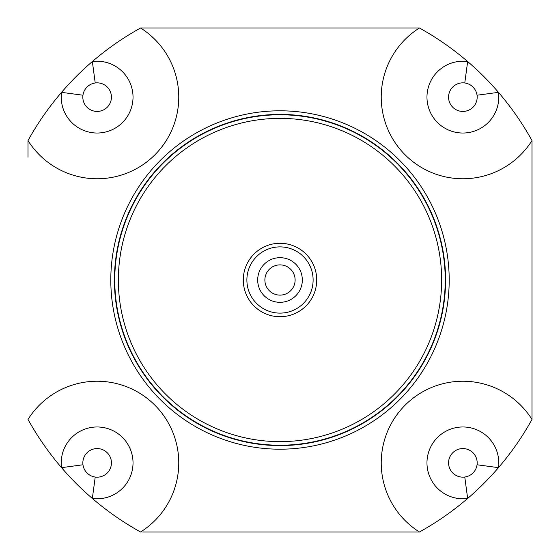 <?xml version="1.0" encoding="UTF-8"?>
<svg xmlns="http://www.w3.org/2000/svg" width="560" height="560" viewBox="0 0 560 560"><rect width="100%" height="100%" fill="white"/><g stroke="black" fill="none" stroke-linecap="round" stroke-linejoin="round"><path stroke-width="0.84" d="M150.024 531.993L145.635 531.993M28.007 157.206L28.007 140.574A81.641 81.641 0 0 0 154.854 154.854A81.641 81.641 0 0 0 140.574 28.007L419.426 28.007A81.641 81.641 0 0 0 405.146 154.854A81.641 81.641 0 0 0 531.993 140.574L531.993 402.682M402.101 28.007L409.059 28.007M477.05 95.221A14.308 14.308 0 0 0 448.581 96.488A14.308 14.308 0 0 0 463.512 111.419A14.308 14.308 0 0 0 477.05 95.221L498.463 92.344A287.994 287.994 0 0 0 467.656 61.537A35.903 35.903 0 0 0 427.007 95.529A35.903 35.903 0 0 0 464.471 132.993A35.903 35.903 0 0 0 498.463 92.344A287.994 287.994 0 0 1 531.993 140.574L531.993 419.426A81.641 81.641 0 0 0 405.146 405.146A81.641 81.641 0 0 0 419.426 531.993L142.751 531.993M28 419.433L28.007 419.426A287.994 287.994 0 0 0 61.544 467.656A35.903 35.903 0 0 1 95.529 427.007A35.903 35.903 0 0 1 132.993 464.471A35.903 35.903 0 0 1 92.344 498.463A287.994 287.994 0 0 0 140.574 531.993A81.641 81.641 0 0 0 154.854 405.146A81.641 81.641 0 0 0 28.007 419.426M280 449.197A169.197 169.197 0 0 1 110.803 280A169.197 169.197 0 0 1 280 110.803A169.197 169.197 0 0 1 449.197 280A169.197 169.197 0 0 1 280 449.197M419.426 531.993A287.994 287.994 0 0 0 531.993 419.426M464.779 477.05L467.656 498.463C478.73 488.964 488.999 478.695 498.463 467.656A35.903 35.903 0 0 0 464.471 427.007A35.903 35.903 0 0 0 427.007 464.471A35.903 35.903 0 0 0 467.656 498.463A35.903 35.903 0 0 1 427.007 464.471A35.903 35.903 0 0 1 464.471 427.007A35.903 35.903 0 0 1 498.463 467.656L477.05 464.779A14.308 14.308 0 0 0 463.512 448.581A14.308 14.308 0 0 0 448.581 463.512A14.308 14.308 0 0 0 477.05 464.779M464.779 82.95L467.656 61.537A35.903 35.903 0 0 0 427.007 95.529A35.903 35.903 0 0 0 464.471 132.993A35.903 35.903 0 0 0 498.463 92.344C488.964 81.27 478.695 71.001 467.656 61.537A287.994 287.994 0 0 0 419.426 28.007L415.072 28.007M95.221 477.05A14.308 14.308 0 0 0 111.419 463.512A14.308 14.308 0 0 0 96.488 448.581A14.308 14.308 0 0 0 95.221 477.05L92.344 498.463A35.903 35.903 0 0 0 132.993 464.471A35.903 35.903 0 0 0 95.529 427.007A35.903 35.903 0 0 0 61.544 467.656C71.036 478.73 81.305 488.999 92.344 498.463A287.994 287.994 0 0 1 61.544 467.656L82.95 464.779M82.95 95.221A14.308 14.308 0 0 0 96.488 111.419A14.308 14.308 0 0 0 111.419 96.488A14.308 14.308 0 0 0 82.95 95.221L61.544 92.344A287.994 287.994 0 0 0 28.007 140.574M140.574 28.007A287.994 287.994 0 0 0 61.544 92.344A35.903 35.903 0 0 0 95.529 132.993A35.903 35.903 0 0 0 132.993 95.529A35.903 35.903 0 0 0 92.344 61.537C81.27 71.036 71.001 81.305 61.544 92.344A35.903 35.903 0 0 0 95.529 132.993A35.903 35.903 0 0 0 132.993 95.529A35.903 35.903 0 0 0 92.344 61.537L95.221 82.95M280 114.408A165.592 165.592 0 0 0 114.408 280A165.592 165.592 0 0 0 280 445.592A165.592 165.592 0 0 0 445.592 280A165.592 165.592 0 0 0 280 114.408M280 118.363A161.637 161.637 0 0 0 118.363 280A161.637 161.637 0 0 0 280 441.637A161.637 161.637 0 0 0 441.637 280A161.637 161.637 0 0 0 280 118.363M280 316.722A36.722 36.722 0 0 1 243.285 280A36.722 36.722 0 0 1 280 243.278A36.722 36.722 0 0 1 316.722 280A36.722 36.722 0 0 1 280 316.722M280 114.765A165.235 165.235 0 0 1 445.235 280A165.235 165.235 0 0 1 280 445.235A165.235 165.235 0 0 1 114.765 280A165.235 165.235 0 0 1 280 114.765M280 302.316A22.316 22.316 0 0 0 302.323 280A22.316 22.316 0 0 0 280 257.684A22.316 22.316 0 0 0 257.684 280A22.316 22.316 0 0 0 280 302.316M280 295.12A15.12 15.12 0 0 0 295.12 280A15.12 15.12 0 0 0 280 264.88A15.12 15.12 0 0 0 264.88 280A15.12 15.12 0 0 0 280 295.12M280 246.883A33.117 33.117 0 0 1 313.117 280A33.117 33.117 0 0 1 280 313.117A33.117 33.117 0 0 1 246.883 280A33.117 33.117 0 0 1 280 246.883"/></g></svg>
